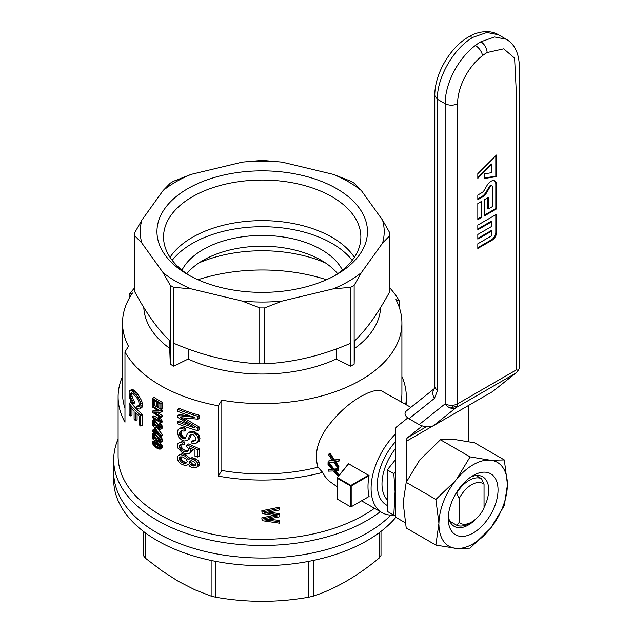 <?xml version="1.0" encoding="UTF-8"?>
<svg xmlns="http://www.w3.org/2000/svg" width="633" height="633" viewBox="0 0 633 633"><rect width="100%" height="100%" fill="white"/><g stroke="black" fill="none" stroke-linecap="round" stroke-linejoin="round"><path stroke-width="0.95" d="M487.03 185.445A7.833 4.526 -60 0 1 494.61 180.801A7.833 4.526 -60 0 1 496.486 184.512L496.486 208.93L484.356 215.94L484.356 199.767L488.399 197.433L488.399 208.93L492.442 206.595L492.442 186.846A2.113 1.219 120 0 0 492.07 185.92A2.113 1.219 120 0 0 489.887 187.099L487.006 192.092A9.669 5.578 -60 0 1 482.172 197.195L477.82 199.704L477.82 195.035L481.863 192.701A5.009 2.888 120 0 0 484.364 190.058L487.03 185.445M492.126 240.192A6.164 3.561 120 0 0 496.486 232.635L496.486 214.318L477.82 225.095L477.82 229.771L491.817 221.685L491.817 226.353L477.82 234.439L477.82 239.108L491.817 231.029L491.817 235.698L477.82 243.776L477.82 248.453L492.126 240.192L491.509 239.765A6.085 3.513 120 0 0 495.813 232.311L495.813 214.714M506.226 39.238L494.626 36.983L480.93 41.746A50.6 29.213 120 0 0 475.407 45.426L475.407 45.426A50.6 29.213 120 0 0 445.149 103.717L437.371 99.223C436.881 77.432 454.035 47.728 473.152 37.252L486.84 32.489L498.448 34.744L506.226 39.238C514.131 43.804 518.474 52.159 519.258 64.305L519.289 367.955L518.459 370.709L516.71 369.696L516.71 100.156L514.597 58.133L503.726 48.82L487.149 52.523A41.802 24.133 120 0 0 482.591 55.562A41.802 24.133 120 0 0 457.596 103.717L457.596 403.83A8.799 5.08 180 0 1 451.376 405.318A8.799 5.08 180 0 1 445.149 403.83A8.799 7.161 51.4 0 0 450.348 407.984A8.799 7.161 51.4 0 0 456.14 407.605L515.254 373.478L492.601 391.574L433.486 425.7C429.221 427.591 424.442 427.228 419.141 424.601L408.989 418.737C404.796 416 403.933 413.396 406.386 410.936L434.705 388.314M481.863 201.207L477.82 203.541L477.82 219.706L481.863 217.372L481.863 201.207M496.486 155.045L477.82 173.664L477.82 178.34L491.817 164.366L491.817 172.659L484.356 173.838L484.356 178.506L496.486 176.599L496.486 155.045M518.459 370.709L515.254 373.478M450.348 407.984L457.224 406.07A8.799 5.08 -120 0 0 457.596 403.83L516.71 369.696M408.989 418.737L434.46 398.394L437.371 390.838L434.792 387.246L434.634 388.567L435.195 387.926M516.465 372.592L492.601 391.574M453.133 407.059L451.376 405.318M477.82 228.988L491.248 221.234L491.817 221.685M477.82 238.325L491.248 230.57L491.817 231.029M477.82 247.669L491.509 239.765M484.356 215.157L495.813 208.542L495.813 184.187A7.762 4.478 120 0 0 494.27 180.674M495.813 208.542L496.486 208.93M488.399 208.93L487.719 208.668L487.719 197.828M491.73 185.786A2.192 1.266 120 0 0 491.485 185.493A2.192 1.266 120 0 0 489.23 186.719L489.887 187.099M477.82 198.928L481.555 196.768A9.59 5.539 120 0 0 486.35 191.704L489.23 186.719M477.82 218.931L481.183 216.984L481.863 217.372M481.183 216.984L481.183 201.595M484.356 177.984L495.813 176.18L495.813 155.718M495.813 176.18L496.486 176.599M477.82 177.287L491.248 163.892L491.817 164.366M468.483 405.492L468.483 441.581M405.128 522.668L395.372 517.034L395.372 430.472A8.799 5.08 -120 0 1 396.828 426.689L407.779 417.946M406.259 482.211L406.259 441.336A8.799 5.08 60 0 1 407.715 437.553L422.227 425.969M205.385 551.517A148.494 85.732 0 0 0 390.885 515.104A148.494 85.732 0 0 1 223.853 555.133A148.494 85.732 0 0 1 113.711 472.313A148.494 85.732 0 0 0 205.385 551.517M118.11 439.025A148.494 85.732 0 0 0 113.711 459.74L113.711 479.941A148.494 85.732 0 0 0 157.206 540.566A148.494 85.732 0 0 0 205.385 559.153A148.494 85.732 0 0 0 395.854 517.319M381.011 531.38L381.011 555.497A127.597 73.665 0 0 1 379.143 558.1L379.143 532.788M313.288 560.442L313.288 596.12C335.237 588.943 357.186 576.267 379.143 558.1M308.777 561.352L308.777 597.204A127.597 73.665 0 0 0 313.288 596.12M215.647 561.352L215.647 597.204C246.688 602.695 277.729 602.695 308.777 597.204M211.137 560.442L211.137 596.12A127.597 73.665 0 0 0 215.647 597.204M145.281 532.788L145.281 558.1L161.652 570.626L178.205 581.26L194.758 589.742L211.137 596.12M143.414 531.38L143.414 555.497A127.597 73.665 0 0 0 145.281 558.1M322.632 472.392L317.988 467.217A139.695 80.652 0 0 1 221.819 470.485A1558.929 900.047 120 0 0 218.306 476.103A144.095 83.192 0 0 0 322.632 472.392L324.792 476.206L328.456 480.645L337.065 486.682M218.306 476.103L218.306 405.8A144.095 83.192 0 0 1 124.97 351.908A1558.929 900.047 -60 0 1 128.483 346.291A139.695 80.652 180 0 1 122.517 322.972A139.695 80.652 180 0 1 132.519 293A2371.06 1368.942 -120 0 0 129.14 294.638L129.14 298.42M122.517 376.469A144.095 83.192 0 0 0 118.11 396.867A144.095 83.192 0 0 0 124.97 422.219L124.97 351.908M134.615 287.904A144.095 83.192 0 0 0 129.14 294.638M118.11 396.867L118.11 456.148A144.095 83.192 0 0 0 214.334 534.616A144.095 83.192 0 0 0 374.491 508.291M399.455 307.923L399.455 301.213A144.095 83.192 0 0 0 389.809 287.904M405.721 404.384A144.095 83.192 0 0 0 406.307 396.867A144.095 83.192 0 0 0 401.908 376.469M261.825 517.818L262.133 520.666L261.825 517.818L273.796 515.412M262.133 519.092L277.61 515.887L262.133 513.553L261.825 510.776L279.477 507.16L279.786 509.929L264.562 512.754L279.786 514.882L279.477 513.624L268.392 512.144M268.914 519.218L279.477 520.381L279.786 523.222L262.133 520.666M156.794 427.679L155.307 428.541A146.294 84.466 180 0 1 154.365 427.955L154.365 431.477A146.294 84.466 180 0 1 152.418 430.218L153.977 429.324A144.095 83.192 0 0 0 154.365 429.578M154.365 427.955L155.924 427.053A144.095 83.192 0 0 0 156.683 427.528M157.625 428.628L162.452 434.634L160.901 435.536L160.901 436.343A146.294 84.466 180 0 1 155.307 433.067L155.307 434.175A146.294 84.466 180 0 1 154.365 433.589L154.365 432.481A146.294 84.466 180 0 1 152.418 431.231L152.418 430.218M160.901 436.343L162.452 435.441L162.452 434.634M153.977 397.334A144.095 83.192 0 0 0 162.507 402.477L162.507 408.261L160.956 409.163A146.294 84.466 180 0 1 159.912 408.578L159.912 403.846A146.294 84.466 180 0 1 157.261 402.311L157.261 406.742A146.294 84.466 180 0 1 156.248 406.133L156.248 401.71A146.294 84.466 180 0 1 153.384 399.921L153.384 404.851A146.294 84.466 180 0 1 152.418 404.218L152.418 398.236L153.977 397.334M157.261 406.742L158.812 405.84L158.812 403.221M153.384 404.851L154.943 403.949L154.943 400.903M187.447 450.925L185.849 451.851L187.352 451.812L188.618 449.905L187.985 448.109L186.593 446.597L186.972 444.864L188.579 443.939L199.3 448.765L199.3 456.053L197.654 457.002A146.294 84.466 180 0 1 194.98 456.219L194.98 450.245L189.512 447.776L190.794 450.997L192.416 450.063L191.894 451.669L188.871 453.632L186.719 453.932L184.235 453.418L181.663 452.089L177.833 448.053L177.367 445.624L177.715 443.899L178.783 442.926L180.452 442.562L182.755 443.068L184.345 442.15L184.591 444.105L183 445.023L181.299 444.667L179.376 445.41L179.495 447.697L180.452 449.193L181.908 450.403L183.491 449.485L185.58 450.538L188.294 450.902M192.155 448.995L192.416 450.063M178.783 442.926L182.043 441.644L184.345 442.15M180.935 444.722L181.078 446.779L183.491 449.485M160.038 440.6L158.606 441.43L159.635 441.565L160.07 440.758L159.579 439.373L158.282 438.218L158.44 437.308L159.999 436.414L161.85 438.226L162.507 440.402L161.795 441.763L160.236 442.657L157.475 441.573L153.439 435.409L153.439 439.381A146.294 84.466 180 0 1 152.418 438.724L152.418 433.439L153.977 432.545A144.095 83.192 0 0 0 154.333 432.774L154.365 432.806M153.439 439.381L154.998 438.012M155.52 434.048L159.991 440.394M181.647 430.749L181.196 432.822L179.614 433.732L179.614 434.76L181.196 433.85L182.763 436.604L185.611 437.901M184.472 437.712L182.882 438.629L183.617 438.804L185.596 437.933L187.226 434.111L188.618 432.442L191.38 431.239L193.975 431.595L198.224 434.167L199.981 438.59L199.166 441.256L195.249 443.504L191.965 443.337L191.831 441.336L193.397 441.454L195.32 440.433M191.831 441.336L193.453 440.402L195.027 440.513M191.49 434.309L189.591 438.867L186.972 440.568L184.48 440.987L181.544 439.895L178.902 437.466L177.367 432.917L178.071 429.752L180.484 427.955L183.617 427.679L185.58 428.217L185.706 430.218L184.108 431.144L181.544 430.741L180.096 431.587L179.614 433.732M181.196 433.85L181.196 432.822M162.507 410.224L160.956 411.126L160.956 412.225L162.507 411.331L162.507 410.224A144.095 83.192 0 0 1 153.977 405.08L152.418 405.982L152.418 407.035A146.294 84.466 180 0 0 158.978 411.062L152.418 411.157L153.977 410.263L157.57 410.239M157.126 412.368A144.095 83.192 0 0 0 162.507 415.509L160.956 416.403L160.956 417.464A146.294 84.466 180 0 1 152.418 412.32L152.418 411.157M160.956 417.464L162.507 416.561L162.507 415.509M159.461 442.696L161.961 445.173L162.507 446.993L162.183 447.966L159.801 449.201L156.517 447.99L153.336 445.3L152.316 442.681L152.521 441.755L154.689 440.449L157.34 441.423M130.778 402.39A144.095 83.192 0 0 0 142.322 414.433L140.732 415.343A146.294 84.466 180 0 1 129.116 403.348L130.778 402.39M140.732 415.343L140.732 426.088L142.322 425.17L142.322 414.433M140.732 426.088A146.294 84.466 180 0 1 139.213 424.759L139.213 415.976A146.294 84.466 180 0 1 135.478 412.439L135.478 420.66L137.092 419.726L137.092 414.014M135.478 420.66A146.294 84.466 180 0 1 134.101 419.252L134.101 411.031A146.294 84.466 180 0 1 130.335 406.813L130.335 415.968L131.988 415.011L131.988 408.736M186.45 455.151L184.852 456.069L187.479 458.395L188.238 459.867L190.486 458.126L192.543 457.762L196.088 459.044L197.955 460.428L199.166 462.082L199.569 463.973L199.031 465.595L196.183 467.597L192.353 467.652L189.765 466.26L188.238 464.068L186.221 465.429L184.725 465.461L180.698 463.767L178.902 462.035L177.715 459.962L177.715 456.045L180.603 454.162L182.399 453.837L186.45 455.151L189.671 458.593M160.956 422.14L160.956 422.789L162.507 421.895L161.906 420.549L160.347 421.443L160.956 422.14L162.507 421.238M160.268 417.653L161.304 419.655L159.745 420.557L158.709 418.555L160.268 417.653A144.095 83.192 0 0 1 159.239 417.06L157.688 417.954L158.978 420.676A146.294 84.466 180 0 1 152.418 416.641L153.977 415.746A144.095 83.192 0 0 0 157.752 418.128M161.304 419.655L161.906 420.549M131.917 393.03L131.988 395.957L133.302 399.858L131.664 400.8L132.898 402.833L132.558 404.416L130.928 401.631L129.179 396.329L129.116 391.764L129.63 390.719L131.284 389.762L132.115 389.39L133.302 389.865L137.978 394.272L141.76 400.958L142.56 405.302L142.235 407.074L139.933 409.045L137.203 408.791L136.823 406.473L138.429 405.547L139.323 405.808M133.302 399.858L134.528 401.892L134.188 403.474L132.558 404.416M199.569 429.783L199.569 427.172L197.923 428.122L197.923 430.741L199.569 429.783M190.272 415.897L179.179 414.639L177.596 415.549L177.596 417.321L194.45 427.758A146.294 84.466 180 0 1 177.596 421.807L179.179 420.898A144.095 83.192 0 0 0 188.697 424.458M177.596 409.29L179.179 408.38A144.095 83.192 0 0 0 199.569 415.311L197.923 416.261A146.294 84.466 180 0 1 177.596 409.29L177.596 411.252A146.294 84.466 180 0 0 194.719 417.289L177.596 415.549M197.923 416.261L197.923 419.157L199.569 418.207L199.569 415.311M184.092 418.12L199.569 427.172M154.333 419.695L152.775 420.597A146.294 84.466 180 0 1 152.418 420.367L153.977 419.465A144.095 83.192 0 0 0 154.333 419.695L159.991 427.315M159.508 426.927L157.957 427.821L159.635 428.486L160.07 427.679L159.579 426.294L158.282 425.147L158.44 424.229L159.999 423.335L161.85 425.147L162.507 427.322L161.795 428.683L160.236 429.585L157.475 428.494L153.439 422.338L153.439 426.31L154.998 424.933M401.14 401.741A139.695 80.652 0 0 0 401.908 393.275L401.908 322.972A139.695 80.652 180 0 1 362.867 378.898A139.695 80.652 180 0 1 221.819 400.175A1558.929 900.047 120 0 0 218.306 405.8M143.786 307.48A118.466 68.396 0 0 0 169.715 348.372L170.277 364.173L170.277 341.258C158.392 330.197 146.516 313.636 134.639 291.584L134.639 235.666A127.597 73.665 180 0 1 134.615 234.257A127.597 73.665 180 0 1 134.639 232.849L141.855 220.142L163.061 190.588L170.277 183.174A127.597 73.665 180 0 1 173.727 181.18L191.15 174.368A121.987 70.429 0 0 0 163.061 190.588M169.715 340.728L169.715 348.372M134.615 234.257L134.615 290.175A127.597 73.665 0 0 0 134.639 291.584M172.2 260.321A98.701 56.986 180 0 1 262.212 226.717A98.701 56.986 180 0 1 352.217 260.321M342.445 270.149A83.596 48.266 0 0 0 294.203 239.108A83.596 48.266 0 0 0 181.98 270.149M354.709 340.728L354.148 364.173A127.597 73.665 180 0 1 350.69 366.167L336.226 359.038A118.466 68.396 0 0 1 188.191 359.038L173.727 366.167A127.597 73.665 180 0 1 170.277 364.173M354.709 348.372A118.466 68.396 0 0 0 380.631 307.48M399.455 301.213A1558.929 900.047 120 0 0 395.941 299.646A139.695 80.652 180 0 1 401.908 322.972M350.69 181.18A127.597 73.665 180 0 1 354.148 183.174L361.364 190.588A121.987 70.429 0 0 0 333.274 174.368L350.69 181.18M173.727 287.335A127.597 73.665 180 0 1 170.277 285.341L163.061 272.633A121.987 70.429 0 0 0 191.15 288.854L173.727 287.335L173.727 343.252C202.41 355.604 231.092 362.464 259.767 363.833L259.767 307.915L242.344 301.102A121.987 70.429 0 0 0 282.073 301.102L264.649 307.915A127.597 73.665 180 0 1 259.767 307.915M382.569 243.08A121.987 70.429 0 0 0 382.569 220.142L389.786 232.849A127.597 73.665 180 0 1 389.809 234.257L389.809 290.175A127.597 73.665 0 0 1 389.786 291.584L389.786 235.666L382.569 243.08L361.364 272.633L354.148 285.341A127.597 73.665 180 0 1 350.69 287.335L333.274 288.854A121.987 70.429 0 0 0 361.364 272.633M389.809 234.257A127.597 73.665 180 0 1 389.786 235.666M259.767 363.833A127.597 73.665 0 0 0 264.649 363.833L264.649 307.915M333.274 288.854L282.073 301.102M350.69 287.335L350.69 343.252C322.015 355.604 293.332 362.464 264.649 363.833M141.855 220.142A121.987 70.429 0 0 0 141.855 243.08L134.639 235.666M163.061 272.633L141.855 243.08M242.344 301.102L191.15 288.854M361.364 190.588L382.569 220.142M282.073 162.119A121.987 70.429 0 0 0 242.344 162.119L259.767 160.6A127.597 73.665 180 0 1 264.649 160.6L282.073 162.119L333.274 174.368M191.15 174.368L242.344 162.119M302.495 175.468A105.26 60.768 0 0 0 174.692 197.852A105.26 60.768 0 0 0 187.779 274.58A105.26 60.768 0 0 0 336.637 274.58A105.26 60.768 0 0 0 302.495 175.468M334.232 275.925A98.661 56.962 0 0 0 360.865 237.003A98.661 56.962 0 0 0 299.963 184.377A98.661 56.962 0 0 0 163.551 237.003A98.661 56.962 0 0 0 190.193 275.925M354.393 257.299A98.661 56.962 0 0 0 299.963 224.968A98.661 56.962 0 0 0 170.032 257.299M410.864 407.359L381.161 390.696L377.505 390.403L373.264 391.083L367.457 393.125L360.992 396.416C347.723 404.028 335.949 415.05 325.686 429.459C316.975 442.649 314.411 455.238 317.988 467.217M395.372 434.08A52.8 30.487 120 0 0 382.039 512.651A52.8 30.487 120 0 0 393.639 515.048M368.865 496.596L369.102 496.462A52.8 30.487 -60 0 1 369.102 475.62L348.474 463.712L337.065 477.828L337.065 498.662L337.191 478.239L350.571 485.962L350.571 506.796L337.191 499.073M338.196 476.427L333.354 470.968L328.503 471.15A53.9 31.12 120 0 1 328.321 469.813L331.858 469.211M328.321 469.813L332.19 469.599L328.029 464.472A53.9 31.12 120 0 1 328.044 463.024L328.828 462.573L334.05 469.069L338.782 468.673A52.8 30.487 -60 0 0 338.774 470.177L334.359 470.849L334.81 471.435L335.593 470.984L339.059 474.956A52.8 30.487 -60 0 0 339.098 475.312M335.64 461.71L338.9 466.197A52.8 30.487 -60 0 0 338.821 467.621L338.038 468.072L333.504 462.019L328.06 462.549A53.9 31.12 120 0 1 328.139 461.069L332.238 460.246M328.139 461.069L332.475 460.587L328.812 455.167A53.9 31.12 120 0 1 329.089 453.568L329.888 453.101L334.477 459.969L339.786 459.249A52.8 30.487 -60 0 0 339.502 460.903L334.643 461.837L335.039 462.454L335.822 462.003M389.786 291.584C377.909 313.636 366.024 330.197 354.148 341.258L354.148 285.341M221.819 470.485L221.819 400.175M122.517 322.972L122.517 393.275A139.695 80.652 0 0 0 124.97 408.325M170.277 341.258L170.277 285.341M337.666 273.701A83.596 48.266 0 0 0 294.203 249.893A83.596 48.266 0 0 0 186.759 273.701M325.394 262.877A105.6 60.966 0 0 0 199.031 262.877M369.102 475.62L351.188 485.962L351.188 506.796L369.102 496.462M368.865 475.035L350.88 485.424L337.413 477.646L348.854 463.483M350.571 506.796L351.188 506.796M337.065 477.828L337.191 478.239M350.571 485.962L350.88 485.424M188.191 348.997L188.191 359.038M173.727 366.167L173.727 343.252M350.69 343.252L350.69 366.167M354.148 364.173L354.148 341.258M336.226 348.997L336.226 359.038M197.931 279.731A130.896 75.572 180 0 1 326.493 279.731M199.166 462.082L197.52 463.032L197.923 464.923L197.385 466.545L196.183 467.597M199.569 463.973L197.923 464.923M129.63 390.719L130.469 390.339L131.664 390.806L134.679 393.315L136.293 392.381M133.302 389.865L131.664 390.806M130.469 390.339L132.115 389.39M279.786 514.882L279.786 516.75L264.562 519.867L279.786 521.639M268.416 520.373L268.17 519.353M155.307 432.062A146.294 84.466 180 0 0 159.089 434.317L155.307 429.49L155.307 432.062L156.675 431.271M159.999 441.098L159.144 441.589M134.671 390.838L133.041 391.78M136.823 406.473L138.825 406.75L139.292 406.054L138.746 401.259L136.902 397.951L133.326 393.948L131.26 392.769L130.271 393.845L131.775 392.974M193.397 441.454L195.51 440.22L195.51 437.229L193.658 435.085L191.443 434.301L189.892 435.203L187.985 439.793L186.972 440.568M187.985 439.793L189.591 438.867M187.946 456.235L186.347 457.161M267.87 513.276L267.624 512.263M266.77 513.086L266.604 512.406M181.078 446.779L179.495 447.697M180.84 445.474L179.258 446.392M160.956 422.789A146.294 84.466 180 0 1 152.418 417.645L152.418 416.641M156.232 433.637L155.307 434.175M199.031 465.595L197.385 466.545M139.489 396.377L137.891 397.302L140.17 401.876L141.76 400.958M140.732 398.545L139.133 399.463M160.956 412.225L154.215 412.415A146.294 84.466 180 0 0 160.956 416.403M190.96 460.697L190.992 462.399L189.386 463.332L191.055 465.184L193.658 466.007L195.51 465.255L195.51 463.293L193.658 461.425L191.182 460.65L189.386 461.37L190.296 460.848M159.144 419.56L160.703 418.658M199.981 438.59L198.335 439.539L198.066 440.956L199.712 440.006M181.101 456.773L181.078 459.02L181.916 460.373L180.334 461.291L183.127 463.19L185.967 463.285L187.226 461.576L185.967 458.988L183.127 457.216A146.294 84.466 180 0 1 182.146 456.852L179.732 457.319L180.516 456.868M184.599 463.451L186.893 462.446M154.689 420.027L153.131 420.929L156.517 425.962L158.068 425.06M157.071 423.39L155.512 424.292M154.784 423.081L156.335 422.187M182.043 448.275L180.452 449.193M275.426 516.37L275.236 515.61M197.923 419.157L180.334 417.669L197.923 428.122M182.533 417.954L181.663 418.46M331.811 460.658L332.317 460.365M159.856 447.863L159.366 448.148L160.07 447.396L159.912 446.653L158.282 444.857L154.729 442.72L153.748 442.451L153.131 443.211L153.748 444.762L155.307 443.86L159.991 447.017M154.223 442.578L153.131 443.211M185.208 437.886L183.617 438.804M181.323 431.556L179.732 432.474M182.043 441.644L180.452 442.562M177.596 421.807L177.596 423.77A146.294 84.466 180 0 0 197.923 430.741M266.327 520.136L266.208 519.646M190.153 464.424L191.767 463.491L193.975 464.851L195.597 464.994M190.992 462.399L191.767 463.491M190.865 436.018L189.251 436.952M199.166 435.559L197.52 436.509L198.066 437.965L199.712 437.015M184.48 438.843L185.137 438.463M186.972 444.864L197.654 449.715L199.3 448.765M261.825 510.776L262.133 513.553M191.554 448.718L190.406 449.375M189.386 461.37L189.386 463.332M190.865 461.425L189.251 462.359M198.066 440.956L196.444 443.013M199.166 441.256L197.52 442.206M160.481 443.48L158.93 444.382L160.402 446.075L161.961 445.173M161.304 444.303L159.745 445.197M181.916 460.373L183.127 461.402L181.544 462.319M183.491 419.711L185.089 418.785M154.808 433.866L153.645 434.539L155.512 437.371L157.071 436.469M156.335 435.259L154.784 436.161M154.215 435.251L155.765 434.349M134.528 401.892L132.898 402.833M155.204 420.557L153.645 421.459M160.038 427.52L158.606 428.351M156.288 444.833L154.729 445.735L156.517 446.985L158.068 446.083M154.784 442.752L155.307 443.86M183.127 461.402L186.197 462.533M156.517 425.962L157.316 427.14L158.867 426.238M191.38 431.239L189.765 432.165L193.793 433.075L195.423 432.133M193.793 433.075L195.383 434.016L197.013 433.075M187.479 458.395L189.085 457.469M130.335 415.968A146.294 84.466 180 0 1 129.116 414.465L129.116 403.348M188.405 464.377L187.352 464.978M158.068 438.139L156.517 439.033L157.316 440.22L157.957 440.9L159.508 439.998M157.957 440.9L158.606 441.43M160.956 409.163L160.956 403.379L162.507 402.477M181.908 450.403L183.981 451.456L185.58 450.538M180.959 457.01L179.376 457.928L179.258 458.719L180.84 457.801M190.794 450.997L190.28 452.603L191.894 451.669M190.28 452.603L188.871 453.632M191.055 465.184L192.669 464.25M192.353 465.785L193.975 464.851M190.929 432.173L192.543 431.239M193.975 431.595L192.353 432.529M140.17 401.876L140.977 406.212L142.56 405.302M142.322 403.126L140.732 404.044M137.97 406.805L139.3 406.038M159.745 420.557L160.347 421.443M159.833 446.977L158.282 447.879L159.366 448.148M180.437 444.801L179.376 445.41M152.418 433.439A146.294 84.466 180 0 0 152.775 433.676L154.333 432.774M152.775 433.676L153.131 434.009L154.365 433.296M179.258 458.719L180.334 461.291M181.078 459.02L179.495 459.93M198.224 434.167L196.578 435.116L197.52 436.509M161.027 437.205L159.469 438.099L160.291 439.12L161.85 438.226M160.291 439.12L160.956 441.296L162.507 440.402M160.79 440.149L162.349 439.255M130.271 393.845L130.208 395.166L131.862 394.209M130.208 395.166L130.865 398.845L132.511 397.896M131.988 395.957L130.335 396.915M161.027 424.126L159.469 425.028L160.79 427.077L162.349 426.175M160.79 427.077L160.956 428.225L162.507 427.322M179.732 457.319L179.376 457.928M161.85 425.147L160.291 426.041M134.679 393.315L136.372 395.198L137.978 394.272M136.372 395.198L137.891 397.302M158.44 424.229L159.469 425.028M154.84 443.013L153.281 443.915M156.027 440.703L154.468 441.597L157.846 443.551L159.358 442.681M157.846 443.551L158.93 444.382M191.38 457.762L189.765 458.696L192.353 459.06L193.975 458.126M192.543 457.762L190.929 458.696M157.316 440.22L158.867 439.318M191.443 434.301L189.892 435.203M160.402 446.075L160.956 447.887L162.507 446.993M160.956 447.887L160.845 448.433L162.396 447.531M153.131 434.009L153.645 434.539M197.955 460.428L196.317 461.378L197.52 463.032M178.902 428.873L181.916 427.591M160.956 411.126A146.294 84.466 180 0 1 152.418 405.982M152.418 420.367L152.418 425.645A146.294 84.466 180 0 0 153.439 426.31M181.544 430.741L180.096 431.587M328.044 463.024L333.267 469.52L334.05 469.069M160.845 448.433L160.236 449.098M160.624 448.86L162.183 447.966M156.517 442.704L157.87 441.929M179.02 455.072L182.399 453.837M160.79 446.945L162.349 446.043M179.614 434.76L179.978 435.836L181.56 434.918M179.978 435.836L180.452 436.675L182.043 435.765M184.844 454.47L183.246 455.388L184.852 456.069M185.58 428.217L183.981 429.134L184.108 431.144M180.334 428.501L183.981 429.134M182.027 428.596L183.617 427.679M198.066 437.965L198.335 439.539M157.316 427.14L157.957 427.821M153.131 441.351L154.468 441.597M188.871 459.052L189.765 458.696M130.865 398.845L131.664 400.8M182.763 436.604L181.18 437.514L181.908 438.076L183.491 437.158M160.956 441.296L160.236 442.657M162.293 441.233L160.735 442.135M197.654 449.715L197.654 457.002M195.383 434.016L196.578 435.116M183.127 463.19L184.717 462.272M262.133 512.05L279.786 508.418M156.517 446.985L158.282 447.879M192.353 459.06L194.45 459.985L196.088 459.044M193.658 466.007L195.288 465.065M180.816 454.755L183.246 455.388M158.709 418.555A146.294 84.466 180 0 1 157.688 417.954M182.755 443.068L183 445.023M140.977 406.212L140.653 407.992L142.235 407.074M140.653 407.992L139.933 409.045M160.956 403.379A146.294 84.466 180 0 1 152.418 398.236M155.307 428.541L160.901 435.536M155.512 437.371L156.517 439.033M154.215 422.171L155.765 421.277M180.452 436.675L181.18 437.514M159.144 428.509L159.999 428.019M194.45 459.985L196.317 461.378M158.44 437.308L159.469 438.099M181.908 438.076L182.882 438.629M160.956 428.225L160.735 429.055L162.293 428.161M160.735 429.055L160.236 429.585M183.981 451.456L185.849 451.851M188.618 432.442L189.765 432.165M153.748 444.762L154.729 445.735M333.267 469.52L338.006 469.124A53.9 31.12 120 0 0 337.998 470.628M338.006 469.124L338.782 468.673M334.81 471.435L338.275 475.407A53.9 31.12 120 0 0 338.37 476.214M338.275 475.407L339.059 474.956M335.458 472.178L336.234 471.727M329.089 453.568L333.686 460.42L339.786 459.249M333.686 460.42L334.477 459.969M331.597 469.631L332.009 469.393M335.039 462.454L335.609 463.237L336.392 462.786M335.609 463.237L338.117 466.648A53.9 31.12 120 0 0 338.038 468.072M338.987 459.708A53.9 31.12 120 0 0 338.71 461.362M338.117 466.648L338.9 466.197M113.711 459.74A148.494 85.732 0 0 0 214.737 540.97A148.494 85.732 0 0 0 380.354 511.678M395.372 441.866A44.001 25.407 120 0 0 377.323 484.886A44.001 25.407 120 0 0 386.439 505.023A44.001 25.407 120 0 0 387.285 505.474M387.285 499.841A39.602 22.859 -60 0 1 381.992 483.984A39.602 22.859 -60 0 1 395.372 448.686M395.372 515.381L393.813 515.143L387.285 511.377L387.285 469.892L395.372 459.827M395.372 488.731A44.223 25.534 120 0 0 395.063 491.525L393.813 473.658L395.372 472.091M393.813 515.143L395.063 491.525M395.063 498.717A44.223 25.534 120 0 0 395.372 501.154M387.285 469.892L393.813 473.658M456.298 492.862L456.662 493.067A26.396 15.239 120 0 1 481.555 478.698L484.039 484.261L484.039 508.141A22.883 13.206 120 0 1 471.593 522.067L469.108 523.507A26.396 15.239 120 0 1 456.662 525.2L459.154 522.51L459.154 498.63L456.662 493.067M476.119 475.557L481.555 478.698M449.754 521.212L456.662 525.2M484.039 484.261A22.883 13.206 120 0 0 459.154 498.63M459.154 522.51A22.883 13.206 120 0 0 471.593 522.067M456.559 479.292L470.097 456.891L489.744 460.136A48.409 27.947 120 0 0 456.559 479.292L455.515 480.589A48.409 27.947 120 0 0 438.93 523.349L435.876 499.461L455.515 480.589M504.319 459.946L507.373 483.826A48.409 27.947 120 0 0 490.789 460.231L504.319 459.946L474.647 442.815L455.008 439.571L440.426 439.761L470.097 456.891M440.426 439.761L419.742 459.93L406.204 482.33L435.876 499.461M504.319 505.577L490.789 527.977A48.409 27.947 120 0 0 507.373 485.218L504.319 505.577M490.789 527.977L470.097 548.154L456.559 548.431L435.876 545.092L438.93 523.349M507.373 483.826L507.373 485.218M489.744 460.136L490.789 460.231M438.93 524.741A48.409 27.947 120 0 0 455.515 548.336M456.559 548.431A48.409 27.947 120 0 0 489.744 529.275M460.705 536.357A35.203 20.319 120 0 0 497.19 497.839A35.203 20.319 120 0 0 473.152 475.541A35.203 20.319 120 0 0 448.259 518.656A35.203 20.319 120 0 0 460.705 536.357M406.204 482.33L403.15 502.689L406.204 527.962L435.876 545.092M448.386 515.753A28.596 16.513 120 0 0 454.185 526.355A28.596 16.513 120 0 0 458.371 527.653A28.596 16.513 120 0 0 476.839 518.031M484.039 507.531A28.596 16.513 120 0 0 482.781 476.823A28.596 16.513 120 0 0 470.699 477.1M482.591 55.562L482.591 55.562C481.618 51.384 479.221 48.005 475.407 45.426C479.221 48.005 481.618 51.384 482.591 55.562M457.596 103.717C453.45 105.679 449.295 105.679 445.149 103.717L445.149 403.83L419.141 424.601M433.486 425.7L456.14 407.605A8.799 5.08 -120 0 0 457.224 406.07M473.152 37.252L468.752 36.817C450.063 47.293 434.523 74.211 434.792 95.63L437.371 99.223L437.371 390.838M487.149 52.523C486.753 47.958 484.68 44.365 480.93 41.746M434.689 388.369A8.799 7.161 51.4 0 0 434.46 398.394M495.813 232.311L496.486 232.635M495.813 184.187L496.486 184.512M486.35 191.704L487.006 192.092M481.555 196.768L482.172 197.195M407.715 437.553L426.294 426.832M406.259 441.336L432.584 426.136M434.792 95.63L434.792 387.246M498.448 34.744C488.621 28.754 475.272 32.6 468.752 36.817M492.07 185.92L491.485 185.493M406.307 404.724L406.307 396.867M382.039 512.651L361.554 500.822"/></g></svg>
